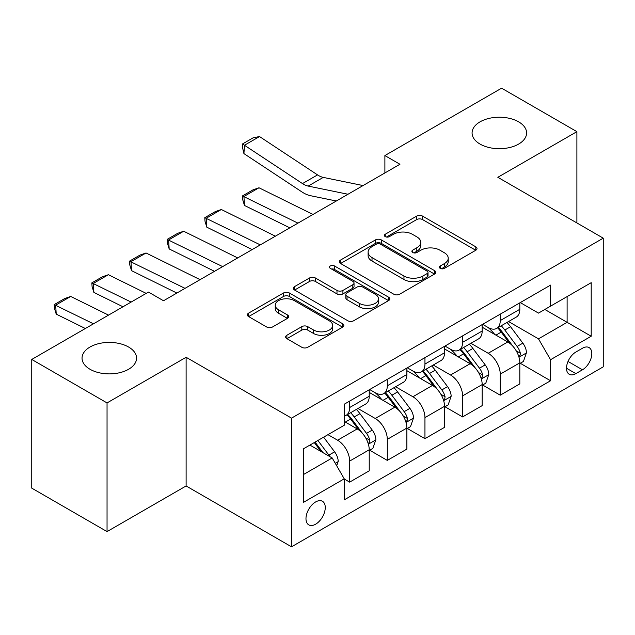 <?xml version="1.0" encoding="UTF-8"?>
<svg xmlns="http://www.w3.org/2000/svg" width="635" height="635" viewBox="0 0 635 635"><rect width="100%" height="100%" fill="white"/><g stroke="black" fill="none" stroke-linecap="round" stroke-linejoin="round"><path stroke-width="0.95" d="M440.245 268.383A2.929 1.691 0 0 0 444.381 268.383L475.79 250.246A4.183 2.413 0 0 0 477.02 248.539A4.183 2.413 0 0 0 475.79 246.832L422.577 216.114A4.183 2.413 0 0 0 416.663 216.114L385.255 234.244A2.929 1.691 0 0 0 384.397 235.442A2.929 1.691 0 0 0 385.255 236.633A2.929 1.691 0 0 0 389.39 236.633L393.462 234.291A13.383 7.723 0 0 1 412.377 234.291L416.814 236.847A13.383 7.723 0 0 1 420.735 242.308A13.383 7.723 0 0 1 416.814 247.769L412.75 250.119A2.929 1.691 0 0 0 411.893 251.317A2.929 1.691 0 0 0 412.75 252.508A2.929 1.691 0 0 0 416.885 252.508L420.949 250.166A13.383 7.723 0 0 1 439.872 250.166L444.309 252.722A13.383 7.723 0 0 1 448.223 258.183A13.383 7.723 0 0 1 444.309 263.644L440.245 265.994A2.929 1.691 0 0 0 439.388 267.184A2.929 1.691 0 0 0 440.245 268.383L440.245 265.994M128.58 347.02A27.257 15.74 0 0 0 98.87 343.606A27.257 15.74 0 0 0 82.042 358.148A27.257 15.74 0 0 0 90.027 369.276A27.257 15.74 0 0 0 119.737 372.689A27.257 15.74 0 0 0 136.565 358.148A27.257 15.74 0 0 0 128.58 347.02M518.62 121.833A27.257 15.74 0 0 0 488.91 118.42A27.257 15.74 0 0 0 472.083 132.961A27.257 15.74 0 0 0 480.068 144.089A27.257 15.74 0 0 0 509.77 147.503A27.257 15.74 0 0 0 526.598 132.961A27.257 15.74 0 0 0 518.62 121.833M315.619 524.208A13.629 7.866 120 0 0 324.525 512.199A13.629 7.866 120 0 0 322.429 501.277A13.629 7.866 120 0 0 315.619 501.952A13.629 7.866 120 0 0 306.713 513.961A13.629 7.866 120 0 0 308.8 524.883A13.629 7.866 120 0 0 315.619 524.208M286.885 335.248A4.183 2.413 0 0 0 285.655 336.955A4.183 2.413 0 0 0 286.885 338.661L301.815 347.281A4.183 2.413 0 0 0 307.721 347.281L342.606 327.144A4.183 2.413 0 0 0 343.837 325.43A4.183 2.413 0 0 0 342.606 323.723L289.393 293.005A4.183 2.413 0 0 0 283.48 293.005L248.595 313.142A4.183 2.413 0 0 0 247.372 314.849A4.183 2.413 0 0 0 248.595 316.555L266.629 326.969A4.183 2.413 0 0 0 272.542 326.969L287.472 318.349A4.183 2.413 0 0 0 288.695 316.643A4.183 2.413 0 0 0 287.472 314.936L278.527 309.777A11.184 6.453 0 0 1 275.257 305.205A11.184 6.453 0 0 1 282.162 299.244A11.184 6.453 0 0 1 294.346 300.641L329.382 320.865A11.184 6.453 0 0 1 332.653 325.43A11.184 6.453 0 0 1 325.755 331.399A11.184 6.453 0 0 1 313.563 330.002L307.721 326.628A4.183 2.413 0 0 0 301.815 326.628L286.885 335.248L286.885 338.661M186.111 357.275L107.045 402.923L31.75 359.45L31.75 488.132L107.045 531.598L186.111 485.958L291.521 546.814L291.521 418.14L186.111 357.275L186.111 485.958M576.897 222.948L576.897 131.659L497.832 177.3L603.25 238.165L291.521 418.14M576.897 131.659L501.602 88.186L384.889 155.567L384.889 172.958M31.75 359.45L148.463 292.068L163.52 300.76L399.947 164.259L384.889 155.567M393.756 294.195A4.183 2.413 0 0 0 399.669 294.195L434.554 274.058A4.183 2.413 0 0 0 435.777 272.351A4.183 2.413 0 0 0 434.554 270.645L381.341 239.919A4.183 2.413 0 0 0 375.428 239.919L340.543 260.064A4.183 2.413 0 0 0 339.312 261.771A4.183 2.413 0 0 0 340.543 263.477L393.756 294.195M331.51 269.018A2.929 1.691 0 0 1 334.478 269.43L334.478 265.954L388.58 297.188A4.183 2.413 0 0 1 389.803 298.894A4.183 2.413 0 0 1 388.58 300.601L353.695 320.738A4.183 2.413 0 0 1 347.782 320.738L294.569 290.02L294.569 286.599A4.183 2.413 0 0 0 293.346 288.314A4.183 2.413 0 0 0 294.569 290.02M294.569 286.599L309.499 277.987A4.183 2.413 0 0 1 315.412 277.987L336.994 290.441A4.183 2.413 0 0 0 342.908 290.441L352.806 284.726A4.183 2.413 0 0 0 354.036 283.019A4.183 2.413 0 0 0 352.806 281.313L330.343 268.343A2.929 1.691 0 0 1 329.486 267.144A2.929 1.691 0 0 1 331.287 265.581A2.929 1.691 0 0 1 334.478 265.954M582.47 348.234L575.842 352.06A13.208 7.62 120 0 0 567.214 363.696A13.208 7.62 120 0 0 569.238 374.277A13.208 7.62 120 0 0 575.842 373.626L582.47 369.8A13.208 7.62 120 0 0 591.098 358.164A13.208 7.62 120 0 0 589.074 347.583A13.208 7.62 120 0 0 582.47 348.234M291.521 546.814L603.25 366.839L603.25 238.165M520.271 302.585L538.496 313.111L550.545 306.157L550.545 285.115L344.233 404.225L344.233 425.267L303.57 448.739L303.57 502.301L344.233 478.822L344.233 499.864L550.545 380.754L550.545 359.712L538.496 338.844L508.548 321.556M550.545 306.157L591.201 282.678L591.201 336.24L550.545 359.712M107.045 402.923L107.045 531.598M544.822 309.459L567.111 322.326L567.111 296.593L591.201 282.678M538.496 338.844L567.111 322.326L591.201 336.24M303.57 474.48L332.184 457.962L309.896 445.087M344.233 478.996L349.655 482.132L349.655 461.089A17.034 9.835 -120 0 0 337.606 440.222L327.97 434.657M349.655 482.132L369.229 470.829L369.229 449.786A17.034 9.835 -120 0 0 357.18 428.919L344.233 421.442M369.681 450.223L387.302 460.391L387.302 439.349A17.034 9.835 -120 0 0 375.253 418.489L357.957 408.495M387.302 460.391L406.876 449.088L406.876 428.053A17.034 9.835 -120 0 0 394.827 407.186L369.229 392.406M407.329 428.482L424.95 438.658L424.95 417.616A17.034 9.835 -120 0 0 412.901 396.748L395.605 386.763M424.95 438.658L444.524 427.355L444.524 406.313A17.034 9.835 -120 0 0 432.475 385.445L406.876 370.665M444.976 406.749L462.597 416.925L462.597 395.883A17.034 9.835 -120 0 0 450.548 375.015L433.253 365.03M462.597 416.925L482.171 405.622L482.171 384.58A17.034 9.835 -120 0 0 470.122 363.712L444.524 348.933M482.624 385.016L500.245 395.184L500.245 374.142A17.034 9.835 -120 0 0 488.196 353.274L470.9 343.289M500.245 395.184L519.819 383.881L519.819 362.839A17.034 9.835 -120 0 0 507.778 341.971L482.171 327.192M482.624 324.326L488.196 327.541A17.034 9.835 -120 0 0 496.713 328.382A17.034 9.835 -120 0 0 500.245 320.588L500.245 314.15M444.976 346.059L450.548 349.282A17.034 9.835 -120 0 0 459.065 350.123A17.034 9.835 -120 0 0 462.597 342.321L462.597 335.891M407.329 367.8L412.901 371.015A17.034 9.835 -120 0 0 421.418 371.856A17.034 9.835 -120 0 0 424.95 364.061L424.95 357.624M369.681 389.533L375.253 392.748A17.034 9.835 -120 0 0 383.77 393.597A17.034 9.835 -120 0 0 387.302 385.794L387.302 379.357M520.271 363.276L550.545 380.754M496.713 328.382L516.295 317.079A17.034 9.835 -120 0 0 519.819 309.285L519.819 302.847M459.065 350.123L478.647 338.82A17.034 9.835 -120 0 0 482.171 331.018L482.171 324.588M421.418 371.856L441 360.553A17.034 9.835 -120 0 0 444.524 352.758L444.524 346.321M383.77 393.597L403.352 382.294A17.034 9.835 -120 0 0 406.876 374.491L406.876 368.054M344.233 416.02A17.034 9.835 -120 0 0 346.123 415.33L365.697 404.027A17.034 9.835 -120 0 0 369.229 396.224L369.229 389.795M346.123 415.33A17.034 9.835 -120 0 0 349.655 407.527L349.655 401.098M332.184 457.962L344.233 478.822M441.412 268.795L444.309 267.121A13.383 7.723 0 0 0 448.223 261.66L448.223 258.183M420.735 242.308L420.735 245.793A13.383 7.723 0 0 1 416.814 251.254L413.917 252.92M475.734 250.277L422.577 219.591A4.183 2.413 0 0 0 416.663 219.591L386.421 237.045M434.499 274.09L381.341 243.395A4.183 2.413 0 0 0 375.428 243.395L340.598 263.509M427.164 273.542A2.929 1.691 0 0 0 428.022 272.351A2.929 1.691 0 0 0 427.164 271.153L380.452 244.189A2.929 1.691 0 0 0 376.309 244.189L372.023 246.666A13.383 7.723 0 0 0 368.109 252.127A13.383 7.723 0 0 0 372.023 257.588L403.955 276.019A13.383 7.723 0 0 0 422.87 276.019L427.164 273.542L427.164 277.027A2.929 1.691 0 0 0 428.022 275.828L428.022 272.351M368.109 252.127L368.109 255.603A13.383 7.723 0 0 0 372.023 261.064L372.023 257.588M427.164 277.027L422.87 279.495A13.383 7.723 0 0 1 403.955 279.495L372.023 261.064M294.624 290.052L309.499 281.464L309.499 277.987M354.036 283.019L354.036 286.496A4.183 2.413 0 0 1 352.806 288.203L342.908 293.918A4.183 2.413 0 0 1 336.994 293.918L315.412 281.464A4.183 2.413 0 0 0 309.499 281.464M334.478 269.43L388.525 300.633M359.386 303.371A11.184 6.453 0 0 0 371.578 304.776A11.184 6.453 0 0 0 378.476 298.807A11.184 6.453 0 0 0 375.206 294.243L362.863 287.115A4.183 2.413 0 0 0 356.949 287.115L347.043 292.83A4.183 2.413 0 0 0 345.821 294.537A4.183 2.413 0 0 0 347.043 296.243L359.386 303.371L359.386 306.848A11.184 6.453 0 0 0 371.578 308.253A11.184 6.453 0 0 0 378.476 302.284L378.476 298.807M345.821 294.537L345.821 298.021A4.183 2.413 0 0 0 347.043 299.728L347.043 296.243M359.386 306.848L347.043 299.728M332.653 325.43L332.653 328.914A11.184 6.453 0 0 1 325.755 334.875A11.184 6.453 0 0 1 313.563 333.478L307.721 330.105A4.183 2.413 0 0 0 301.815 330.105L286.941 338.693M275.257 305.205L275.257 308.681A11.184 6.453 0 0 0 278.527 313.253L278.527 309.777M287.417 318.381L278.527 313.253M342.551 327.176L289.393 296.481A4.183 2.413 0 0 0 283.48 296.481L248.65 316.587M519.819 363.537L523.438 361.45L526.447 352.758A11.287 6.517 -120 0 0 522.843 343.146L510.54 326.715A32.583 18.812 -120 0 0 506.984 322.461M258.985 187.777L243.927 196.469L244.467 205.454L242.657 199.525L242.443 195.929L252.984 189.849L258.985 187.777L313.007 214.455M494.744 334.454A32.583 18.812 -120 0 0 488.069 327.469M242.443 195.929L297.95 223.147M289.814 227.846L244.467 205.454M518.795 356.624L520.105 355.203L520.351 353.235A11.287 6.517 -120 0 0 517.12 346.448L504.817 330.017A32.583 18.812 -120 0 0 501.261 325.763M498.229 327.509A27.051 15.613 60 0 1 502.666 332.557L513.08 346.464M497.649 327.851A32.583 18.812 60 0 1 501.198 332.105L509.381 343.027M348.004 194.254L308.189 186.087A21.296 12.295 60 0 1 302.482 183.586L244.467 145.248L243.927 153.607L301.942 191.945A31.948 18.447 -120 0 0 310.499 195.699L336.328 200.993M363.061 185.555L323.247 177.395A21.296 12.295 60 0 1 317.54 174.895L259.524 136.549L244.467 145.248L242.657 143.867L253.198 137.779L259.524 136.549M243.927 153.607L242.443 147.209L242.657 143.867M482.171 385.27L485.791 383.183L488.799 374.491A11.287 6.517 -120 0 0 485.196 364.879L472.892 348.448A32.583 18.812 -120 0 0 469.336 344.194M221.337 209.51L206.28 218.202L206.819 227.187L205.01 221.266L204.795 217.67L215.336 211.582L221.337 209.51L275.36 236.188M457.097 356.187A32.583 18.812 -120 0 0 450.421 349.202M204.795 217.67L260.302 244.888M252.166 249.587L206.819 227.187M481.147 378.357L482.457 376.944L482.703 374.975A11.287 6.517 -120 0 0 479.473 368.181L467.169 351.758A32.583 18.812 -120 0 0 463.613 347.496M460.581 349.25A27.051 15.613 60 0 1 465.018 354.298L475.432 368.197M459.994 349.583A32.583 18.812 60 0 1 463.55 353.846L471.734 364.768M444.524 407.011L448.135 404.924L451.152 396.224A11.287 6.517 -120 0 0 447.548 386.62L435.245 370.189A32.583 18.812 -120 0 0 431.689 365.927M183.69 231.243L168.632 239.943L169.172 248.928L167.362 242.999L167.148 239.403L177.689 233.315L183.69 231.243L237.712 257.929M419.449 377.92A32.583 18.812 -120 0 0 412.774 370.943M167.148 239.403L222.655 266.621M214.519 271.32L169.172 248.928M443.5 400.098L444.81 398.677L445.056 396.708A11.287 6.517 -120 0 0 441.825 389.922L429.522 373.491A32.583 18.812 -120 0 0 425.966 369.237M422.934 370.983A27.051 15.613 60 0 1 427.371 376.031L437.785 389.938M422.346 371.324A32.583 18.812 60 0 1 425.902 375.579L434.086 386.501M406.876 428.744L410.488 426.656L413.504 417.965A11.287 6.517 -120 0 0 409.9 408.353L397.589 391.922A32.583 18.812 -120 0 0 394.041 387.667M146.042 252.984L130.977 261.676L131.524 270.661L129.715 264.731L129.5 261.144L140.041 255.056L146.042 252.984L200.065 279.662M381.802 399.661A32.583 18.812 -120 0 0 375.126 392.676M129.5 261.144L185.007 288.353M176.871 293.052L131.524 270.661M405.852 421.831L407.162 420.418L407.408 418.441A11.287 6.517 -120 0 0 404.177 411.655L391.874 395.232A32.583 18.812 -120 0 0 388.318 390.969M385.286 392.724A27.051 15.613 60 0 1 389.723 397.772L400.137 411.67M384.699 393.057A32.583 18.812 60 0 1 388.255 397.312L396.438 408.234M369.229 450.485L372.84 448.397L375.856 439.698A11.287 6.517 -120 0 0 372.253 430.086L359.942 413.663A32.583 18.812 -120 0 0 356.386 409.4M108.394 274.717L93.329 283.416L93.877 292.402L92.067 286.472L91.853 282.877L102.394 276.789L108.394 274.717L146.185 293.378M91.853 282.877L131.127 302.077M122.984 306.776L93.877 292.402M368.197 443.571L369.514 442.15L369.76 440.182A11.287 6.517 -120 0 0 366.53 433.395L354.219 416.965A32.583 18.812 -120 0 0 350.671 412.702M347.639 414.457A27.051 15.613 60 0 1 352.076 419.505L362.49 433.403M347.051 414.79A32.583 18.812 60 0 1 350.607 419.052L358.791 429.974M336.701 465.78L338.209 461.439A11.287 6.517 -120 0 0 334.605 451.826L323.62 437.166M70.747 296.458L55.682 305.149L56.229 314.135L54.419 308.205L54.197 304.609L64.738 298.529L70.747 296.458L108.537 315.119M54.197 304.609L93.48 323.81M85.336 328.509L56.229 314.135M329.906 456.644A11.287 6.517 -120 0 0 328.882 455.128L317.897 440.468M315.071 442.103L322.961 452.636M314.285 442.555L320.977 451.485M337.606 440.222L357.18 428.919M375.253 418.489L394.827 407.186M412.901 396.748L432.475 385.445M450.548 375.015L470.122 363.712M488.196 353.274L507.778 341.971M500.245 320.588L519.819 309.285M500.245 374.142L519.819 362.839M462.597 395.883L482.171 384.58M462.597 342.321L482.171 331.018M424.95 417.616L444.524 406.313M424.95 364.061L444.524 352.758M387.302 439.349L406.876 428.053M387.302 385.794L406.876 374.491M349.655 461.089L369.229 449.786M349.655 407.527L369.229 396.224M568.023 361.458L582.47 369.8M566.507 368.236L575.842 373.626M444.309 267.121L444.309 263.644M412.75 252.508L412.75 250.119M416.814 251.254L416.814 247.769M385.255 236.633L385.255 234.244M416.663 219.591L416.663 216.114M422.577 219.591L422.577 216.114M475.79 250.246L475.79 246.832M340.543 263.477L340.543 260.064M375.428 243.395L375.428 239.919M381.341 243.395L381.341 239.919M434.554 274.058L434.554 270.645M403.955 279.495L403.955 276.019M422.87 279.495L422.87 276.019M315.412 281.464L315.412 277.987M336.994 293.918L336.994 290.441M342.908 293.918L342.908 290.441M352.806 288.203L352.806 284.726M388.58 300.601L388.58 297.188M301.815 330.105L301.815 326.628M307.721 330.105L307.721 326.628M313.563 333.478L313.563 330.002M287.472 318.349L287.472 314.936M248.595 316.555L248.595 313.142M283.48 296.481L283.48 293.005M289.393 296.481L289.393 293.005M342.606 327.144L342.606 323.723M518.978 357.243L526.375 352.973M504.817 330.017L510.54 326.715M495.943 335.145L501.198 332.105M517.12 346.448L522.843 343.146M516.231 350.853L520.351 353.235M308.189 186.087L323.247 177.395M302.482 183.586L317.54 174.895M481.33 378.976L488.728 374.713M467.169 351.758L472.892 348.448M458.295 356.878L463.55 353.846M479.473 368.181L485.196 364.879M478.576 372.594L482.703 374.975M443.682 400.717L451.072 396.446M429.522 373.491L435.245 370.189M420.648 378.619L425.902 375.579M441.825 389.922L447.548 386.62M440.928 394.327L445.056 396.708M406.035 422.45L413.425 418.179M391.874 395.232L397.589 391.922M383 400.352L388.255 397.312M404.177 411.655L409.9 408.353M403.281 416.06L407.408 418.441M368.387 444.183L375.777 439.92M354.219 416.965L359.942 413.663M345.345 422.084L350.607 419.052M366.53 433.395L372.253 430.086M365.633 437.801L369.76 440.182M335.272 463.304L338.13 461.653M328.882 455.128L334.605 451.826"/></g></svg>
